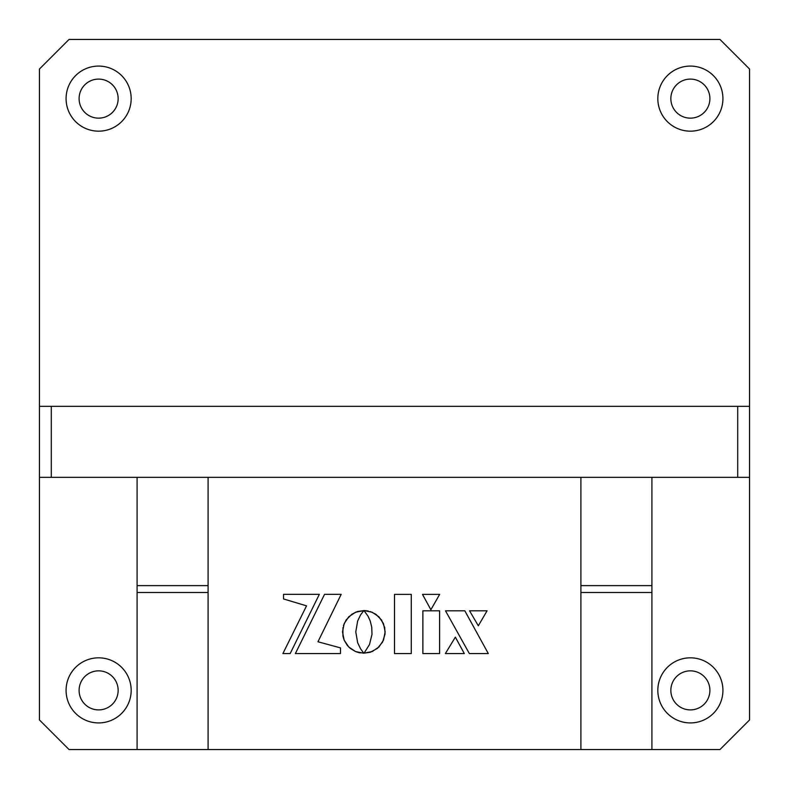 <?xml version="1.0" encoding="UTF-8"?>
<svg xmlns="http://www.w3.org/2000/svg" width="789" height="789" viewBox="0 0 789 789"><rect width="100%" height="100%" fill="white"/><g stroke="black" fill="none" stroke-linecap="round" stroke-linejoin="round"><path stroke-width="1.18" d="M464.297 653.558L455.361 637.147L445.381 653.558L464.297 653.558L455.361 637.147L445.381 653.558L464.297 653.558M98.625 66.079A32.546 32.546 0 0 0 66.079 98.625A32.546 32.546 0 0 0 98.625 131.171A32.546 32.546 0 0 0 131.171 98.625A32.546 32.546 0 0 0 98.625 66.079M98.625 79.097A19.528 19.528 0 0 0 79.097 98.625A19.528 19.528 0 0 0 98.625 118.153A19.528 19.528 0 0 0 118.153 98.625A19.528 19.528 0 0 0 98.625 79.097M690.375 79.097A19.528 19.528 0 0 0 670.847 98.625A19.528 19.528 0 0 0 690.375 118.153A19.528 19.528 0 0 0 709.903 98.625A19.528 19.528 0 0 0 690.375 79.097M690.375 66.079A32.546 32.546 0 0 0 657.829 98.625A32.546 32.546 0 0 0 690.375 131.171A32.546 32.546 0 0 0 722.921 98.625A32.546 32.546 0 0 0 690.375 66.079M690.375 670.847A19.528 19.528 0 0 0 670.847 690.375A19.528 19.528 0 0 0 690.375 709.903A19.528 19.528 0 0 0 709.903 690.375A19.528 19.528 0 0 0 690.375 670.847M690.375 657.829A32.546 32.546 0 0 0 657.829 690.375A32.546 32.546 0 0 0 690.375 722.921A32.546 32.546 0 0 0 722.921 690.375A32.546 32.546 0 0 0 690.375 657.829M98.625 670.847A19.528 19.528 0 0 0 79.097 690.375A19.528 19.528 0 0 0 98.625 709.903A19.528 19.528 0 0 0 118.153 690.375A19.528 19.528 0 0 0 98.625 670.847M98.625 657.829A32.546 32.546 0 0 0 66.079 690.375A32.546 32.546 0 0 0 98.625 722.921A32.546 32.546 0 0 0 131.171 690.375A32.546 32.546 0 0 0 98.625 657.829M39.45 719.962L69.037 749.55L137.089 749.55L137.089 585.616L208.099 585.616L208.099 749.55L580.901 749.55L580.901 585.616L651.911 585.616L651.911 749.55L719.962 749.55L749.55 719.962L749.55 477.345L737.715 477.345L737.715 406.335L749.55 406.335L749.55 69.037L719.962 39.45L69.037 39.45L39.45 69.037L39.45 406.335L51.285 406.335L51.285 477.345L39.45 477.345L39.45 719.962M363.798 610.637L355.543 612.215L348.758 616.791L344.182 623.576L342.495 631.89L344.182 640.204L348.758 646.99L355.543 651.566L363.847 653.243L360.593 648.854L357.664 642.759L355.78 631.89L357.654 620.992L360.573 614.897L363.798 610.637L357.506 611.495L351.914 614.187L346.144 619.957L343.462 625.539M488.302 653.558L464.82 610.804L445.489 610.804L469.347 653.558L488.302 653.558L469.347 653.558L445.489 610.804M282.896 653.558L290.174 653.558L319.338 594.344L283.537 594.344L283.537 598.95L306.536 605.863L282.896 653.558L290.174 653.558L319.338 594.344L283.537 594.344L283.537 598.95L306.536 605.863M340.483 647.877L317.957 641.773L341.173 594.344L324.545 594.344L295.382 653.558L340.483 653.558L340.483 647.877L340.483 653.558L295.382 653.558M368.236 611.002L363.966 610.538L368.039 616.189L370.209 620.992L371.737 627.117L371.994 634.336L369.508 644.514L364.054 653.144L372.221 651.546L378.957 646.97L383.484 640.195L385.15 631.89L383.484 623.616L378.957 616.85L372.221 612.264L363.966 610.538M364.054 653.144L370.278 652.266L377.458 648.341L382.596 642.059L385.042 634.07L384.716 627.61L381.541 620.006L375.82 614.246L370.278 611.544M439.591 610.804L422.865 610.804L422.865 653.558L439.591 653.558L439.591 610.804L422.865 610.804L422.865 653.558L439.591 653.558L439.591 610.804M478.312 625.785L487.079 610.804L469.554 610.804L478.312 625.785L487.079 610.804L469.554 610.804L478.312 625.785M342.939 627.59L342.939 636.19L344.182 640.204L347.377 645.471L350.267 648.371L355.543 651.566L359.547 652.809L363.551 652.858M422.49 594.383L430.883 609.739L439.651 594.383L422.49 594.383L430.883 609.739L439.651 594.383L422.49 594.383M411.286 594.383L394.5 594.383L394.5 653.558L411.286 653.558L411.286 594.383L394.5 594.383L394.5 653.558L411.286 653.558L411.286 594.383M317.957 641.773L341.173 594.344L324.545 594.344M749.55 406.335L749.55 477.345M39.45 477.345L39.45 406.335M737.715 406.335L51.285 406.335M737.715 477.345L51.285 477.345M208.099 592.5L137.089 592.5M208.099 749.55L137.089 749.55M137.089 477.345L137.089 585.616M208.099 477.345L208.099 585.616M651.911 592.5L580.901 592.5M651.911 749.55L580.901 749.55M580.901 477.345L580.901 585.616M651.911 477.345L651.911 585.616"/></g></svg>
